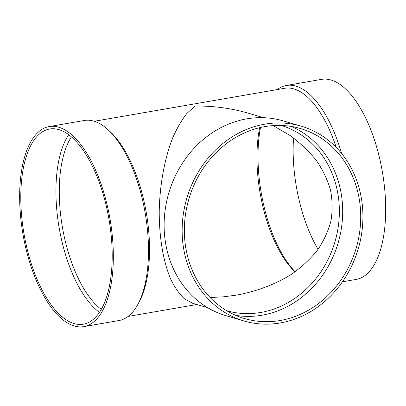 <?xml version="1.0" encoding="UTF-8"?>
<svg xmlns="http://www.w3.org/2000/svg" width="406" height="406" viewBox="0 0 406 406"><rect width="100%" height="100%" fill="white"/><g stroke="black" fill="none" stroke-linecap="round" stroke-linejoin="round"><path stroke-width="0.61" d="M336.28 147.5A99.039 43.102 -99.8 0 0 284.601 88.29L94.288 121.267M83.829 326.617L118.973 320.527A101.51 44.183 -99.8 0 0 137.857 304.419L139.172 301.993A99.039 43.102 -99.8 0 0 146.307 212.769A99.039 43.102 -99.8 0 0 109.564 131.148L107.514 129.301A101.51 44.183 -99.8 0 0 84.311 120.486L49.167 126.576A101.51 44.183 -99.8 0 0 20.3 213.008A101.51 44.183 -99.8 0 0 83.829 326.617A101.51 44.183 -99.8 0 0 110.031 219.052A101.51 44.183 -99.8 0 0 49.167 126.576M263.636 117.699L248.553 113.264C231.258 108.219 213.419 105.814 195.042 106.042L186.892 113.406C181.69 120.024 176.95 128.2 172.672 137.933C164.608 158.472 159.771 184.826 159.233 211.191C159.132 237.474 163.349 262.119 170.951 279.704C175.016 287.864 179.579 294.284 184.644 298.968L192.652 303.287L207.735 307.723M137.857 304.419A101.51 44.183 -99.8 0 0 145.17 212.962A101.51 44.183 -99.8 0 0 107.514 129.301M21.427 213.338A99.039 43.102 -99.8 0 0 83.408 324.181A99.039 43.102 -99.8 0 0 108.97 219.235A99.039 43.102 -99.8 0 0 49.588 129.017A99.039 43.102 -99.8 0 0 21.427 213.338M68.675 134.711A99.039 43.102 -99.8 0 0 56.571 207.248A99.039 43.102 -99.8 0 0 99.465 312.392M71.415 136.903A96.562 42.026 -99.8 0 0 59.89 207.197A96.562 42.026 -99.8 0 0 101.307 309.408M259.678 127.677A96.562 42.026 -99.8 0 0 257.566 172.946A96.562 42.026 -99.8 0 0 295.081 271.858M210.135 297.532L223.742 296.801L237.114 295.03C257.592 291.107 276.385 283.875 292.208 273.837C302.165 266.676 310.676 258.683 317.736 249.857C323.876 240.651 328.287 230.989 330.971 220.869C332.631 210.602 332.473 200.305 330.499 189.972C327.505 179.741 322.79 169.906 316.37 160.466C309.037 151.367 300.273 143.044 290.087 135.508L273.228 125.591M260.474 127.489A99.039 43.102 -99.8 0 0 258.637 172.235A99.039 43.102 -99.8 0 0 295.182 271.787M293.543 137.974A99.039 43.102 -99.8 0 0 293.777 166.145A99.039 43.102 -99.8 0 0 318.106 249.345M342.436 281.805L356.179 279.424A101.51 44.183 -99.8 0 0 382.381 171.86A101.51 44.183 -99.8 0 0 321.516 79.383L286.377 85.473A101.51 44.183 -99.8 0 0 277.242 89.569M341.624 153.534A101.51 44.183 -99.8 0 0 286.377 85.473M281.191 125.449A96.562 85.001 -73.6 0 1 334.93 241.905A96.562 85.001 -73.6 0 1 226.69 310.717M291.31 126.444A99.039 87.183 -73.6 0 1 338.147 242.854A99.039 87.183 -73.6 0 1 235.734 315.355M243.884 320.938L225.858 315.635A101.51 89.361 -73.6 0 1 164.745 213.338A101.51 89.361 -73.6 0 1 246.686 118.867A101.51 89.361 -73.6 0 1 283.155 120.861L301.181 126.164A101.51 89.361 -73.6 0 1 358.265 248.771A101.51 89.361 -73.6 0 1 243.884 320.938A101.51 89.361 -73.6 0 1 182.771 218.641A101.51 89.361 -73.6 0 1 264.712 124.17A101.51 89.361 -73.6 0 1 301.181 126.164M264.905 126.596A99.039 87.183 -73.6 0 1 300.486 128.54A99.039 87.183 -73.6 0 1 356.174 248.157A99.039 87.183 -73.6 0 1 244.585 318.563A99.039 87.183 -73.6 0 1 184.963 218.763A99.039 87.183 -73.6 0 1 264.905 126.596M128.103 316.431L196.854 304.52"/></g></svg>
